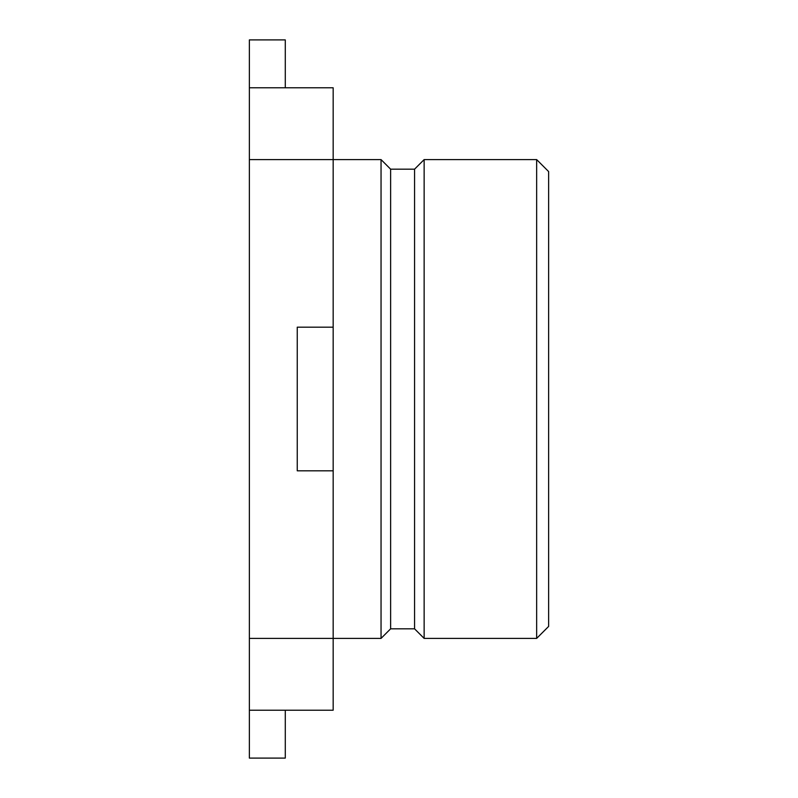<?xml version="1.0" encoding="UTF-8"?>
<svg xmlns="http://www.w3.org/2000/svg" width="798" height="798" viewBox="0 0 798 798"><rect width="100%" height="100%" fill="white"/><g stroke="black" fill="none" stroke-linecap="round" stroke-linejoin="round"><path stroke-width="1.2" d="M536.655 159.6L536.655 638.4L548.625 626.43L548.625 171.57L536.655 159.6L424.137 159.6L424.137 638.4L414.561 628.824L414.561 169.176L424.137 159.6M536.655 638.4L424.137 638.4M414.561 628.824L390.621 628.824L390.621 169.176L381.045 159.6L333.165 159.6L333.165 87.78L249.375 87.78L249.375 710.22L333.165 710.22L333.165 638.4L381.045 638.4L381.045 159.6M390.621 628.824L381.045 638.4M249.375 159.6L333.165 159.6L333.165 638.4L249.375 638.4M333.165 327.18L297.255 327.18L297.255 470.82L333.165 470.82M249.375 87.78L249.375 39.9L285.285 39.9L285.285 87.78M285.285 710.22L285.285 758.1L249.375 758.1L249.375 710.22M414.561 169.176L390.621 169.176"/></g></svg>
